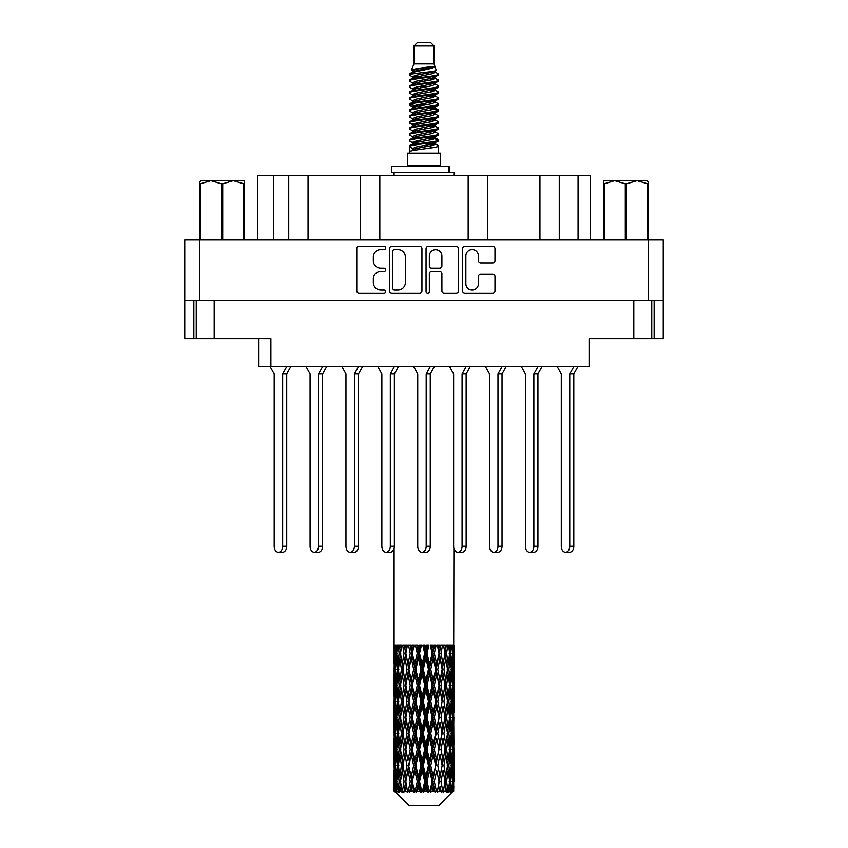<?xml version="1.0" encoding="UTF-8"?>
<svg xmlns="http://www.w3.org/2000/svg" width="848" height="848" viewBox="0 0 848 848"><rect width="100%" height="100%" fill="white"/><g stroke="black" fill="none" stroke-linecap="round" stroke-linejoin="round"><path stroke-width="1.27" d="M465.859 283.72A6.286 6.286 0 0 0 472.145 290.005A6.286 6.286 0 0 0 478.42 283.72L478.42 276.618A2.353 2.353 0 0 1 480.774 274.264L492.635 274.264A2.353 2.353 0 0 1 494.978 276.618L494.978 290.938A2.353 2.353 0 0 1 492.635 293.291L464.916 293.291A2.353 2.353 0 0 1 462.573 290.938L462.573 248.665A2.353 2.353 0 0 1 464.916 246.323L492.635 246.323A2.353 2.353 0 0 1 494.978 248.665L494.978 260.527A2.353 2.353 0 0 1 492.635 262.88L480.774 262.88A2.353 2.353 0 0 1 478.42 260.527L478.42 255.895A6.286 6.286 0 0 0 472.145 249.609A6.286 6.286 0 0 0 465.859 255.895L465.859 283.72M427.699 293.291A1.643 1.643 0 0 0 429.342 291.648L429.342 273.798A2.353 2.353 0 0 1 431.696 271.445L439.561 271.445A2.353 2.353 0 0 1 441.903 273.798L441.903 290.938A2.353 2.353 0 0 0 444.257 293.291L456.118 293.291A2.353 2.353 0 0 0 458.461 290.938L458.461 248.665A2.353 2.353 0 0 0 456.118 246.323L428.399 246.323A2.353 2.353 0 0 0 426.056 248.665L426.056 291.648A1.643 1.643 0 0 0 427.699 293.291M421.944 290.938L421.944 248.665A2.353 2.353 0 0 0 419.601 246.323L391.882 246.323A2.353 2.353 0 0 0 389.539 248.665L389.539 290.938A2.353 2.353 0 0 0 391.882 293.291L419.601 293.291A2.353 2.353 0 0 0 421.944 290.938M184.747 300.309L184.747 240.016L663.253 240.016L663.253 300.309L184.747 300.309L184.747 338.585L270.883 338.585L270.883 366.58L589.084 366.58L589.084 338.585L663.253 338.585L663.253 300.309M380.847 249.609L384.08 249.609A1.643 1.643 0 0 0 385.723 247.966A1.643 1.643 0 0 0 384.08 246.323L359.128 246.323A2.353 2.353 0 0 0 356.775 248.665L356.775 290.938A2.353 2.353 0 0 0 359.128 293.291L384.08 293.291A1.643 1.643 0 0 0 385.723 291.648A1.643 1.643 0 0 0 384.08 290.005L380.847 290.005A7.515 7.515 0 0 1 373.332 282.49L373.332 278.96A7.515 7.515 0 0 1 380.847 271.445L384.08 271.445A1.643 1.643 0 0 0 385.723 269.802A1.643 1.643 0 0 0 384.08 268.159L380.847 268.159A7.515 7.515 0 0 1 373.332 260.643L373.332 257.124A7.515 7.515 0 0 1 380.847 249.609M196.238 300.309L196.238 338.585L196.238 300.309M270.883 366.58L258.916 366.58L258.916 338.585M651.762 300.309L651.762 338.585M273.756 240.016L273.756 175.663L590.515 175.663L590.515 240.016M288.733 240.016L288.733 175.663M257.485 240.016L257.485 175.663L273.756 175.663M559.267 240.016L559.267 175.663M539.943 240.016L539.943 175.663M487.494 240.016L487.494 175.663M468.17 240.016L468.17 175.663M379.83 240.016L379.83 175.663M360.506 240.016L360.506 175.663M308.057 240.016L308.057 175.663M394.468 249.609A1.643 1.643 0 0 0 392.825 251.252L392.825 288.352A1.643 1.643 0 0 0 394.468 290.005L397.871 290.005A7.515 7.515 0 0 0 405.386 282.49L405.386 257.124A7.515 7.515 0 0 0 397.871 249.609L394.468 249.609M441.903 256.011A6.286 6.286 0 0 0 435.628 249.725A6.286 6.286 0 0 0 429.342 256.011L429.342 265.816A2.353 2.353 0 0 0 431.696 268.159L439.561 268.159A2.353 2.353 0 0 0 441.903 265.816L441.903 256.011M270.109 366.58L274.19 374L274.19 546.26A5.978 4.229 -90 0 0 278.42 552.239A5.978 4.229 -90 0 0 282.649 546.26L282.649 374L286.73 366.58M413.951 45.993L434.049 45.993L430.455 42.4L417.545 42.4L413.951 45.993L413.951 63.929L411.407 70.077L413.506 71.539M434.049 45.993L434.049 63.929L413.951 63.929M440.504 153.17L407.496 153.17L407.496 165.137L440.504 165.137L440.504 153.17M411.439 165.137L411.439 166.335M436.561 165.137L436.561 166.335M434.409 67.087L415.965 70.797L409.817 73.924C409.637 71.868 430.434 69.642 434.409 67.087L428.155 67.087C418.923 68.137 413.336 69.133 411.407 70.077M409.817 73.924L409.775 75.324L413.506 77.528M434.049 63.929L436.338 70.469L432.035 72.292L415.965 75.281L412.647 76.776L413.114 77.316M436.593 70.077C437.833 71.815 408.895 73.405 409.404 74.91M438.183 73.924L438.596 74.91L437.483 74.91L438.183 73.924L434.886 71.751L435.353 72.292L432.035 73.787L413.114 77.73L409.404 80.136L409.775 81.313L413.114 83.305M432.045 138.076L438.596 139.952C439.497 141.945 408.503 143.937 409.404 145.93L409.404 146.683L412.647 148.548L412.647 149.778M434.494 137.334L435.353 138.086L432.035 139.581L415.965 142.57L409.404 145.93M438.596 139.952L438.225 141.118L432.035 144.065L415.965 147.054L412.647 148.548M438.596 140.704C439.497 142.697 408.503 144.69 409.404 146.683L409.404 153.17M438.596 145.93C439.497 147.923 408.503 149.926 409.404 151.919L415.965 148.548L432.035 145.559L435.353 144.065L434.886 143.524L438.596 145.93L438.596 153.17M437.483 74.91C432.416 76.649 408.513 78.398 409.404 80.136M409.404 80.889C408.503 78.896 439.497 76.903 438.596 74.91L432.035 78.27L415.965 81.26L412.647 82.754L412.647 84.249M432.045 76.776L438.596 80.136C439.497 82.129 408.503 84.132 409.404 86.125L409.775 87.291L413.506 89.485M434.886 77.73L435.353 78.27L432.035 79.765L415.965 82.754L409.404 86.125M438.596 80.136L438.225 81.313L434.886 83.305L415.965 87.238L412.647 88.743L413.114 89.284M438.596 80.889C439.497 82.881 408.503 84.874 409.404 86.867M434.886 83.708L438.596 86.125C439.497 88.118 408.503 90.111 409.404 92.103L409.775 93.269L413.506 95.464M435.353 82.754L435.353 84.249L432.035 85.743L415.965 88.743L409.404 92.103M438.596 86.125L438.225 87.291L434.886 89.284L415.965 93.227L412.647 94.722L413.114 95.262M438.596 86.867C439.497 88.86 408.503 90.853 409.404 92.845M435.353 88.743L435.353 90.238L438.596 92.103C439.497 94.096 408.503 96.089 409.404 98.082L409.775 99.248L413.114 101.241M435.353 90.238L432.035 91.732L415.965 94.722L409.404 98.082M438.596 92.103L438.225 93.269L434.886 95.262L415.965 99.205L412.647 100.7L412.647 102.195M438.596 92.845C439.497 94.838 408.503 96.842 409.404 98.834M434.494 95.464L438.596 98.082C439.497 100.075 408.503 102.067 409.404 104.06L409.775 105.237L413.506 107.431M434.886 95.676L435.353 96.216L432.035 97.711L415.965 100.7L409.404 104.06M438.596 98.082L438.225 99.248L434.886 101.241L415.965 105.184L412.647 106.678L413.114 107.23M438.596 98.834C439.497 100.827 408.503 102.82 409.404 104.813M434.886 101.654L438.596 104.06C439.497 106.053 408.503 108.056 409.404 110.049L409.775 111.215L413.506 113.409M435.353 100.7L435.353 102.195L432.035 103.689L415.965 106.678L409.404 110.049M438.596 104.06L438.225 105.237L434.886 107.23L415.965 111.173L412.647 112.667L413.114 113.208M438.596 104.813C439.497 106.806 408.503 108.798 409.404 110.791M434.494 107.431L438.596 110.049C439.497 112.042 408.503 114.035 409.404 116.028L409.775 117.194L413.114 119.186M434.886 107.632L435.353 108.173L432.035 109.668L415.965 112.667L409.404 116.028M438.596 110.049L438.225 111.215L434.886 113.208L415.965 117.151L412.647 118.646L412.647 120.14M438.596 110.791C439.497 112.784 408.503 114.777 409.404 116.78M434.886 113.611L438.596 116.028C439.497 118.02 408.503 120.013 409.404 122.006L409.775 123.172L415.955 124.624M435.353 112.667L435.353 114.162L432.035 115.657L415.965 118.646L409.404 122.006M438.596 116.028L438.225 117.194L434.886 119.186L415.965 123.13L412.647 124.624L413.506 125.377M438.596 116.78C439.497 118.773 408.503 120.766 409.404 122.759M434.494 119.388L438.596 122.006C439.497 123.999 408.503 125.992 409.404 127.984L409.775 129.161L413.114 131.154M434.886 119.6L435.353 120.14L432.035 121.635L415.965 124.624L409.404 127.984M438.596 122.006L438.225 123.172L434.886 125.165L415.965 129.108L412.647 130.603L412.647 132.097M438.596 122.759C439.497 124.751 408.503 126.744 409.404 128.737M432.045 124.624L438.596 127.984C439.497 129.988 408.503 131.981 409.404 133.973L409.775 135.139L413.114 137.132M434.886 125.578L435.353 126.119L432.035 127.613L415.965 130.603L409.404 133.973M438.596 127.984L438.225 129.161L434.886 131.154L415.965 135.097L412.647 136.592L412.647 138.086M438.596 128.737C439.497 130.73 408.503 132.723 409.404 134.715M434.886 131.557L438.596 133.973C439.497 135.966 408.503 137.959 409.404 139.952L409.775 141.118L413.506 143.312M435.353 130.603L435.353 132.097L432.035 133.592L415.965 136.592L409.404 139.952M438.596 133.973L438.225 135.139L434.886 137.132L415.965 141.075L412.647 142.57L413.114 143.111M438.596 134.715C439.497 136.708 408.503 138.712 409.404 140.704M414.237 75.748L418.011 76.341M413.029 76.278L415.955 76.776M429.989 78.705L433.763 79.299M414.237 87.715L418.011 88.309M432.045 90.227L434.971 90.725M413.029 88.245L415.955 88.743M429.989 90.662L433.763 91.255M414.237 93.693L418.011 94.287M432.045 96.216L434.971 96.704M413.029 94.223L415.955 94.722M409.701 104.442L418.011 106.254M432.045 108.173L434.971 108.671M413.029 106.191L415.955 106.689M429.989 108.608L438.299 110.42M432.045 120.14L434.971 120.628M414.237 123.596L418.011 124.19M432.045 126.119L434.971 126.617M429.989 126.553L433.763 127.147M429.989 138.51L433.763 139.104M414.237 141.542L418.011 142.135M426.904 143.312L434.971 144.552M413.029 142.072L415.955 142.57M429.989 144.499L433.763 145.093M453.818 786.213L453.627 791.248L453.235 781.549L453.669 770.535L453.712 791.248M453.903 754.508L453.903 776.556L453.881 749.505L453.669 760.508L453.235 749.505L453.669 738.47L453.881 749.505M453.881 717.44L453.669 728.464L453.235 717.44L453.669 706.405L453.903 744.491L453.797 733.456L452.482 733.456M453.903 690.378L453.903 712.426L453.881 685.375L453.669 696.409L453.235 685.375L453.669 674.361L453.881 685.375L453.903 658.313L453.903 680.372M394.097 548.391L394.097 664.334L394.203 653.32L395.518 653.32M453.903 548.391L453.669 664.334L453.574 645.307L452.97 648.317L452.779 645.307L452.058 645.307L452.652 653.32L451.804 664.334L450.754 653.32L451.539 645.307L450.542 645.307L450.203 648.317L449.864 645.307L448.603 645.307L449.62 653.32L448.189 664.334L446.589 653.32L447.776 645.307L446.281 645.307L445.804 648.317L445.306 645.307L443.599 645.307L444.977 653.32L443.059 664.334L441.002 653.32L442.518 645.307L440.621 645.307L440.027 648.317L439.423 645.307L437.367 645.307L439.02 653.32L436.731 664.334L434.346 653.32L436.095 645.307L433.911 645.307L433.243 648.317L432.565 645.307L430.296 645.307L432.12 653.32L429.607 664.334L427.042 653.32L428.908 645.307L426.586 645.307L425.876 648.317L425.177 645.307L422.823 645.307L424.71 653.32L422.124 664.334L419.548 653.32L421.424 645.307L419.092 645.307L418.393 648.317L417.704 645.307L415.435 645.307L417.248 653.32L414.757 664.334L412.34 653.32L414.089 645.307L411.905 645.307L411.269 648.317L410.633 645.307L408.577 645.307L410.22 653.32L407.973 664.334L405.853 653.32L407.39 645.307L405.482 645.307L404.941 648.317L404.401 645.307L402.683 645.307L404.051 653.32L402.196 664.334L400.51 653.32L401.719 645.307L400.224 645.307L399.811 648.317L399.397 645.307L398.136 645.307L399.132 653.32L397.797 664.334L396.652 653.32L397.458 645.307L396.461 645.307L396.196 648.317L395.942 645.307L395.221 645.307L395.783 653.32L395.03 664.334L394.871 645.307L394.331 648.317L394.097 645.307L394.203 653.32M453.903 645.307L453.903 658.313M449.154 653.32L450.754 653.32L451.401 659.871M449.864 645.307L449.928 645.858M445.306 645.307L445.804 648.317L444.924 653.32L446.589 653.32L448.02 663.104M435.66 669.348L433.243 680.372L430.752 669.348L433.243 658.313L435.66 669.348L436.222 669.348L432.872 653.32L434.346 653.32L436.731 664.334L439.02 653.32L441.002 653.32L443.059 664.334L442.296 669.348L437.833 645.307M439.423 645.307L440.123 647.819M439.02 653.32L438.755 651.995M432.565 645.307L433.243 648.317L432.872 653.32L431.134 645.307M428.452 669.348L425.876 680.372L423.29 669.348L425.876 658.313L428.452 669.348L429.385 669.348L429.607 664.334L432.12 653.32L432.872 653.32L433.243 658.313M425.177 645.307L425.802 653.32L424 645.307M420.958 669.348L418.393 680.372L415.88 669.348L418.393 658.313L420.958 669.348L422.198 669.348L422.124 664.334L424.668 653.172M419.59 653.172L418.615 653.32L416.856 645.307M417.704 645.307L418.393 658.313M412.775 655.324L414.757 664.334L417.237 653.267M410.633 645.307L411.778 653.32L410.167 645.307M406.998 669.348L404.941 680.372L403.023 669.348L404.941 658.313L406.998 669.348L408.619 669.348L407.973 664.334L410.22 653.32L411.778 653.32L411.269 658.313L413.654 669.348L411.269 680.372L408.98 669.348L411.269 658.313M404.401 645.307L405.704 653.32L404.348 645.307M401.411 669.348L399.811 680.372L398.38 669.348L399.811 658.313L401.411 669.348L403.076 669.348L402.196 664.334L404.051 653.32L405.704 653.32L404.941 658.313M398.072 661.875L399.132 653.32L400.775 653.32L399.811 648.317M395.592 655.843L395.783 653.32L397.309 653.32M394.119 669.348L394.331 658.313L394.765 669.348L394.331 680.372L394.119 669.348L394.182 696.749M438.798 805.6L453.224 791.248L438.798 805.6L409.202 805.6L394.214 791.248L394.331 786.552L394.479 791.248L395.931 792.445L394.956 791.248L394.5 781.549L395.03 770.535L395.783 781.549L394.956 791.248M404.051 717.44L402.196 728.464L400.51 717.44L402.196 706.405L404.051 717.44L405.704 717.44L404.941 722.454L406.998 733.456L404.941 744.491L403.023 733.456L405.704 717.44L403.023 701.413L404.941 690.378L406.998 701.413L404.941 712.426L403.701 705.419M404.051 749.505L402.196 760.508L400.51 749.505L402.196 738.47L404.051 749.505L405.704 749.505L403.701 761.515L404.941 754.508L406.998 765.521L404.941 776.556L403.023 765.521L405.704 749.505L403.701 737.463M394.659 649.632L394.331 648.317M395.55 666.486L395.03 664.334M394.659 657.009L394.331 658.313M394.765 669.348L396.196 669.348M394.659 681.675L394.331 680.372M394.203 685.375L395.518 685.375M394.119 701.413L394.331 690.378L394.765 701.413L394.331 712.426L394.119 701.413L394.119 733.456L394.331 722.454L394.765 733.456L394.331 744.491L394.119 733.456M394.5 685.375L395.03 674.361L395.783 685.375L395.03 696.409L394.5 685.375M395.348 669.348L396.196 658.313L397.246 669.348L396.196 680.372L395.348 669.348M396.853 651.211L396.196 648.317M398.549 667.917L397.797 664.334M396.853 655.44L396.196 658.313M397.246 669.348L398.846 669.348M396.853 683.255L396.196 680.372M395.55 672.22L395.03 674.361M395.783 685.375L397.309 685.375M395.55 698.551L395.03 696.409M394.659 689.064L394.331 690.378M394.765 701.413L396.196 701.413M394.203 717.44L395.518 717.44M394.659 713.74L394.331 712.426M394.5 717.44L395.03 706.405L395.783 717.44L395.03 728.464L394.5 717.44M395.348 701.413L396.196 690.378L397.246 701.413L396.196 712.426L395.348 701.413M396.652 685.375L397.797 674.361L399.132 685.375L397.797 696.409L396.652 685.375M400.775 653.32L399.811 658.313M399.132 685.375L400.775 685.375L399.811 680.372M398.549 670.789L397.797 674.361M398.549 699.982L397.797 696.409M396.853 687.484L396.196 690.378M397.246 701.413L398.846 701.413M396.853 715.32L396.196 712.426M395.55 704.275L395.03 706.405M395.783 717.44L397.309 717.44M394.659 721.139L394.331 722.454M394.765 733.456L396.196 733.456M395.55 730.605L395.03 728.464M394.182 738.12L394.119 765.521L394.331 754.508L394.765 765.521L394.331 776.556L394.119 765.521M394.203 749.505L395.518 749.505M394.659 745.805L394.331 744.491M395.348 733.456L396.196 722.454L397.246 733.456L396.196 744.491L395.348 733.456M396.652 717.44L397.797 706.405L399.132 717.44L397.797 728.464L396.652 717.44M398.38 701.413L399.811 690.378L401.411 701.413L399.811 712.426L398.38 701.413M400.51 685.375L402.196 674.361L404.051 685.375L402.196 696.409L400.51 685.375M405.853 653.32L407.125 645.307L405.482 645.307M408.98 669.348L405.704 653.32L403.701 665.341M404.051 685.375L405.704 685.375L403.701 673.365M405.853 685.375L407.973 674.361L410.22 685.375L407.973 696.409L404.941 680.372M403.076 669.348L402.196 674.361M401.411 701.413L403.076 701.413L402.196 696.409M400.775 685.375L399.811 690.378M399.132 717.44L400.775 717.44L399.811 712.426M398.549 702.844L397.797 706.405M398.549 732.025L397.797 728.464M396.853 719.56L396.196 722.454M397.246 733.456L398.846 733.456M394.5 749.505L395.03 738.47L395.783 749.505L395.03 760.508L394.5 749.505M395.55 736.318L395.03 738.47M395.783 749.505L397.309 749.505M396.853 747.385L396.196 744.491M394.659 753.194L394.331 754.508M394.765 765.521L396.196 765.521M395.55 762.659L395.03 760.508M394.182 770.196L394.214 791.248M394.203 781.549L395.518 781.549M394.659 777.87L394.331 776.556M396.652 749.505L397.797 738.47L399.132 749.505L397.797 760.508L396.652 749.505M398.38 733.456L399.811 722.454L401.411 733.456L399.811 744.491L398.38 733.456M412.34 653.32L411.778 653.32L413.432 645.307L411.905 645.307M413.654 669.348L415.128 669.348L411.778 653.32L407.973 674.361M415.88 669.348L415.128 669.348L414.757 664.334M410.22 685.375L411.778 685.375L408.619 669.348L404.941 690.378M412.34 685.375L414.757 674.361L417.248 685.375L414.757 696.409L412.34 685.375L411.778 685.375L411.269 680.372M406.998 701.413L408.619 701.413L405.704 685.375L403.701 697.406M408.98 701.413L411.269 690.378L413.654 701.413L411.269 712.426L407.973 696.409M405.853 717.44L404.941 712.426L405.704 717.44L408.619 701.413L407.973 706.405L410.22 717.44L407.973 728.464L405.853 717.44L407.973 706.405M403.076 701.413L402.196 706.405M401.411 733.456L403.076 733.456L402.196 728.464M400.775 717.44L399.811 722.454M399.132 749.505L400.775 749.505L399.811 744.491M398.549 734.898L397.797 738.47M395.348 765.521L396.196 754.508L397.246 765.521L396.196 776.556L395.348 765.521M396.853 751.625L396.196 754.508M397.246 765.521L398.846 765.521M398.549 764.09L397.797 760.508M395.55 768.383L395.03 770.535M395.783 781.549L397.309 781.549M396.853 779.439L396.196 776.556M452.588 791.248L453.627 791.248M394.659 785.248L394.331 786.552M398.38 765.521L399.811 754.508L401.411 765.521L399.811 776.556L398.38 765.521M395.115 791.248L396.504 792.445L395.804 791.248L396.196 786.552L396.62 791.248L398.306 792.445L396.652 781.549L397.797 770.535L399.132 781.549L397.945 791.248L399.419 792.445L399.811 786.552L400.468 791.248L402.291 792.445L400.51 781.549L402.196 770.535L404.051 781.549L402.418 791.248L403.881 792.445L404.941 786.552L405.8 791.248L407.655 792.445L405.853 781.549L407.973 770.535L410.22 781.549L408.238 791.248L409.605 792.445L411.269 786.552L412.266 791.248L414.036 792.445L414.46 791.248L412.34 781.549L414.757 770.535L417.248 781.549L415.054 791.248L416.241 792.445L417.322 791.248L418.393 786.552L419.474 791.248L421.043 792.445L421.806 791.248L419.548 781.549L422.124 770.535L424.71 781.549L422.431 791.248L423.353 792.445L424.784 791.248L425.876 786.552L426.968 791.248L428.24 792.445L429.3 791.248L427.042 781.549L429.607 770.535L432.12 781.549L429.915 791.248L430.508 792.445L432.194 791.248L433.243 786.552L434.282 791.248L435.162 792.445L436.455 791.248L434.346 781.549L436.731 770.535L439.02 781.549L437.261 792.445L439.084 791.248L440.027 786.552L441.395 792.445L442.826 791.248L441.002 781.549L443.059 770.535L444.977 781.549L443.175 792.445L445.03 791.248L445.804 786.552L446.525 792.445L448.009 791.248L446.589 781.549L448.189 770.535L449.62 781.549L447.892 792.445L449.663 791.248L450.203 786.552L450.246 792.445L451.687 791.248L450.754 781.549L451.804 770.535L452.652 781.549L451.92 791.248L451.094 792.445L452.673 791.248L452.97 786.552L453.224 791.248L452.673 791.248M394.479 791.248L409.202 805.6M450.723 791.248L449.663 791.248M446.536 791.248L445.03 791.248M440.939 791.248L439.084 791.248M437.017 791.248L436.455 791.248M434.282 791.248L432.194 791.248M429.915 791.248L429.3 791.248M426.968 791.248L424.784 791.248M422.431 791.248L421.806 791.248M419.474 791.248L417.322 791.248M415.054 791.248L414.46 791.248M412.266 791.248L410.284 791.248M408.238 791.248L407.708 791.248M405.8 791.248L404.104 791.248M400.468 791.248L399.175 791.248M396.62 791.248L395.804 791.248M423.29 669.348L422.198 669.348L418.615 653.32L420.407 645.307L419.092 645.307M417.248 653.32L418.615 653.32L415.128 669.348L414.757 674.361M417.248 685.375L418.615 685.375L415.128 669.348L411.269 690.378M419.548 685.375L422.124 674.361L424.71 685.375L422.124 696.409L419.548 685.375L418.615 685.375L418.393 680.372M413.654 701.413L415.128 701.413L411.778 685.375L408.619 701.413L411.778 717.44L411.269 712.426M415.88 701.413L418.393 690.378L420.958 701.413L418.393 712.426L415.88 701.413L415.128 701.413L414.757 696.409M410.22 717.44L411.778 717.44L411.269 722.454L413.654 733.456L411.269 744.491L408.98 733.456L411.269 722.454M406.998 733.456L408.619 733.456L405.704 717.44L403.701 729.46M408.98 733.456L407.973 728.464M405.853 749.505L407.973 738.47L410.22 749.505L407.973 760.508L404.941 744.491M403.076 733.456L402.196 738.47M401.411 765.521L403.076 765.521L402.196 760.508M400.775 749.505L399.811 754.508M398.549 766.963L397.797 770.535M399.132 781.549L400.775 781.549L399.811 776.556M396.853 783.669L396.196 786.552M412.34 717.44L414.757 706.405L417.248 717.44L414.757 728.464L412.34 717.44L411.778 717.44L415.128 701.413L414.757 706.405M427.042 653.32L425.802 653.32L425.876 658.313M430.752 669.348L429.385 669.348L425.802 653.32L427.604 645.307L426.586 645.307M424.71 653.32L425.802 653.32L422.198 669.348L422.124 674.361M424.71 685.375L425.802 685.375L422.198 669.348L418.615 685.375L418.393 690.378M427.042 685.375L429.607 674.361L432.12 685.375L429.607 696.409L427.042 685.375L425.802 685.375L425.876 680.372M420.958 701.413L422.198 701.413L418.615 685.375L415.128 701.413L418.615 717.44L418.393 712.426M423.29 701.413L425.876 690.378L428.452 701.413L425.876 712.426L423.29 701.413L422.198 701.413L422.124 696.409M417.248 717.44L418.615 717.44L418.393 722.454L420.958 733.456L418.393 744.491L415.88 733.456L418.393 722.454M413.654 733.456L415.128 733.456L411.778 717.44L407.973 738.47M415.88 733.456L415.128 733.456L414.757 728.464M410.22 749.505L411.778 749.505L408.619 733.456L405.704 749.505L407.973 760.508M412.34 749.505L414.757 738.47L417.248 749.505L414.757 760.508L412.34 749.505L411.778 749.505L411.269 744.491M406.998 765.521L408.619 765.521L407.973 770.535M404.051 781.549L405.704 781.549L403.701 769.539M405.853 781.549L404.941 776.556M403.076 765.521L402.196 770.535M400.775 781.549L399.811 786.552M408.98 765.521L411.269 754.508L413.654 765.521L411.269 776.556L408.619 765.521L411.778 749.505L411.269 754.508M419.548 717.44L422.124 706.405L424.71 717.44L422.124 728.464L419.548 717.44L418.615 717.44L422.198 701.413L422.124 706.405M437.78 669.348L440.027 658.313L442.147 669.348L440.027 680.372L437.78 669.348L436.222 669.348L436.731 664.334M432.12 685.375L432.872 685.375L429.385 669.348L429.607 674.361M434.346 685.375L436.731 674.361L439.02 685.375L436.731 696.409L434.346 685.375L432.872 685.375L433.243 680.372M428.452 701.413L429.385 701.413L425.802 685.375L425.876 690.378M430.752 701.413L433.243 690.378L435.66 701.413L433.243 712.426L430.752 701.413L429.385 701.413L429.607 696.409M424.71 717.44L425.802 717.44L422.198 701.413L434.568 645.307M427.042 717.44L429.607 706.405L432.12 717.44L429.607 728.464L427.042 717.44L425.802 717.44L425.876 712.426M420.958 733.456L422.198 733.456L418.615 717.44L415.128 733.456L414.757 738.47M423.29 733.456L425.876 722.454L428.452 733.456L425.876 744.491L423.29 733.456L422.198 733.456L422.124 728.464M417.248 749.505L418.615 749.505L415.128 733.456L411.778 749.505L415.128 765.521L414.757 760.508M419.548 749.505L422.124 738.47L424.71 749.505L422.124 760.508L419.548 749.505L418.615 749.505L418.393 744.491M413.654 765.521L415.128 765.521L414.757 770.535M410.22 781.549L411.778 781.549L408.619 765.521L404.941 786.552M412.34 781.549L411.778 781.549L411.269 776.556M407.655 792.445L405.704 781.549L403.881 792.445M415.88 765.521L418.393 754.508L420.958 765.521L418.393 776.556L415.88 765.521L415.128 765.521L418.615 749.505L418.393 754.508M439.02 685.375L436.222 669.348L440.027 648.317M442.518 645.307L440.875 645.307L439.381 653.32L440.027 658.313M442.147 669.348L444.977 685.375L443.059 696.409L441.002 685.375L443.059 674.361L444.299 681.368L442.296 669.348L444.299 657.317M441.002 685.375L439.381 685.375L440.027 680.372M435.66 701.413L436.222 701.413L432.872 685.375L436.222 669.348L436.731 674.361M437.78 701.413L440.027 690.378L442.147 701.413L440.027 712.426L437.78 701.413L436.222 701.413L436.731 696.409M432.12 717.44L432.872 717.44L429.385 701.413L432.872 685.375L433.243 690.378M434.346 717.44L436.731 706.405L439.02 717.44L436.731 728.464L434.346 717.44L432.872 717.44L433.243 712.426M428.452 733.456L429.385 733.456L425.802 717.44L429.385 701.413L429.607 706.405M430.752 733.456L433.243 722.454L435.66 733.456L433.243 744.491L430.752 733.456L429.385 733.456L429.607 728.464M424.71 749.505L425.802 749.505L422.198 733.456L425.802 717.44L425.876 722.454M427.042 749.505L429.607 738.47L432.12 749.505L429.607 760.508L427.042 749.505L425.802 749.505L425.876 744.491M420.958 765.521L422.198 765.521L418.615 749.505L422.198 733.456L422.124 738.47M423.29 765.521L425.876 754.508L428.452 765.521L425.876 776.556L423.29 765.521L422.198 765.521L422.124 760.508M417.248 781.549L418.615 781.549L415.128 765.521L411.269 786.552M419.548 781.549L418.615 781.549L418.393 776.556M414.036 792.445L411.778 781.549L409.605 792.445M443.949 669.348L445.804 658.313L447.49 669.348L445.804 680.372L443.949 669.348L442.296 669.348L439.381 685.375L440.027 690.378M444.299 649.324L443.695 645.593M448.868 669.348L450.203 658.313L451.348 669.348L450.203 680.372L448.868 669.348L447.225 669.348L448.189 664.334M444.924 653.32L445.804 658.313M446.589 685.375L448.189 674.361L449.62 685.375L448.189 696.409L446.589 685.375L444.924 685.375L445.804 680.372M442.147 701.413L439.381 685.375L436.222 701.413L436.731 706.405M443.949 701.413L445.804 690.378L447.49 701.413L445.804 712.426L443.949 701.413L442.296 701.413L443.059 696.409M439.02 717.44L436.222 701.413L432.872 717.44L433.243 722.454M441.002 717.44L443.059 706.405L444.977 717.44L443.059 728.464L441.002 717.44L439.381 717.44L440.027 712.426M435.66 733.456L436.222 733.456L432.872 717.44L429.385 733.456L429.607 738.47M437.78 733.456L440.027 722.454L442.147 733.456L440.027 744.491L437.78 733.456L436.222 733.456L436.731 728.464M432.12 749.505L432.872 749.505L429.385 733.456L425.802 749.505L425.876 754.508M434.346 749.505L436.731 738.47L439.02 749.505L436.731 760.508L434.346 749.505L432.872 749.505L433.243 744.491M428.452 765.521L429.385 765.521L425.802 749.505L422.198 765.521L422.124 770.535M430.752 765.521L433.243 754.508L435.66 765.521L433.243 776.556L430.752 765.521L429.385 765.521L429.607 760.508M424.71 781.549L425.802 781.549L422.198 765.521L418.615 781.549L418.393 786.552M427.042 781.549L425.802 781.549L425.876 776.556M421.043 792.445L418.615 781.549L416.241 792.445M449.451 651.889L450.203 648.317M451.147 667.228L451.804 664.334M449.451 654.751L450.203 658.313M449.451 683.933L450.203 680.372M447.225 669.348L448.189 674.361M448.868 701.413L450.203 690.378L451.348 701.413L450.203 712.426L448.868 701.413L447.225 701.413L448.189 696.409M444.924 685.375L445.804 690.378M444.299 713.422L443.059 706.405M446.589 717.44L448.189 706.405L449.62 717.44L448.189 728.464L446.589 717.44L444.924 717.44L445.804 712.426M442.147 733.456L440.027 722.454M443.949 733.456L445.804 722.454L447.49 733.456L445.804 744.491L443.949 733.456L442.296 733.456L443.059 728.464M439.02 749.505L436.731 738.47M441.002 749.505L443.059 738.47L444.977 749.505L443.059 760.508L441.002 749.505L439.381 749.505L440.027 744.491M435.66 765.521L436.222 765.521L432.872 749.505L433.243 754.508M437.78 765.521L440.027 754.508L442.147 765.521L440.027 776.556L437.78 765.521L436.222 765.521L436.731 760.508M432.12 781.549L432.872 781.549L429.385 765.521L429.607 770.535M434.346 781.549L432.872 781.549L433.243 776.556M428.24 792.445L425.802 781.549L425.876 786.552M450.754 685.375L451.804 674.361L452.652 685.375L451.804 696.409L450.754 685.375L449.154 685.375M452.217 669.348L452.97 658.313L452.97 680.372L452.217 669.348L450.691 669.348M452.45 650.469L452.97 648.317M453.235 653.32L451.804 653.32M453.341 665.648L453.669 664.334M452.45 656.182L452.97 658.313M452.45 682.513L452.97 680.372M451.147 671.468L451.804 674.361M451.147 699.293L451.804 696.409M449.451 686.806L450.203 690.378M449.451 715.998L450.203 712.426M447.225 701.413L448.189 706.405M448.868 733.456L450.203 722.454L451.348 733.456L450.203 744.491L448.868 733.456L447.225 733.456L448.189 728.464M444.924 717.44L445.804 722.454M444.299 745.498L443.059 738.47M446.589 749.505L448.189 738.47L449.62 749.505L448.189 760.508L446.589 749.505L444.924 749.505L445.804 744.491M442.147 765.521L440.027 754.508M443.949 765.521L445.804 754.508L447.49 765.521L445.804 776.556L443.949 765.521L442.296 765.521L443.059 760.508M439.02 781.549L436.731 770.535M441.002 781.549L439.381 781.549L440.027 776.556M435.162 792.445L432.872 781.549L433.243 786.552M450.754 717.44L451.804 706.405L452.652 717.44L451.804 728.464L450.754 717.44L449.154 717.44M452.217 701.413L452.97 690.378L452.97 712.426L452.217 701.413L450.691 701.413M453.797 669.348L452.482 669.348M453.341 673.047L453.669 674.361M453.235 685.375L451.804 685.375M453.341 697.724L453.669 696.409M452.45 688.237L452.97 690.378M452.45 714.567L452.97 712.426M451.147 703.533L451.804 706.405M451.147 731.347L451.804 728.464M449.451 718.871L450.203 722.454M449.451 748.074L450.203 744.491M447.225 733.456L448.189 738.47M448.868 765.521L450.203 754.508L451.348 765.521L450.203 776.556L448.868 765.521L447.225 765.521L448.189 760.508M444.924 749.505L445.804 754.508M444.299 777.552L443.059 770.535M446.589 781.549L444.924 781.549L445.804 776.556M441.395 792.445L440.027 786.552M450.754 749.505L451.804 738.47L452.652 749.505L451.804 760.508L450.754 749.505L449.154 749.505M452.217 733.456L452.97 722.454L452.97 744.491L452.217 733.456L450.691 733.456M453.797 701.413L452.482 701.413M453.341 705.101L453.669 706.405M453.235 717.44L451.804 717.44M453.341 729.778L453.669 728.464M452.45 720.302L452.97 722.454M452.45 746.643L452.97 744.491M451.147 735.576L451.804 738.47M451.147 763.401L451.804 760.508M449.451 750.936L450.203 754.508M449.451 780.118L450.203 776.556M447.225 765.521L448.189 770.535M444.924 781.549L445.804 786.552M452.217 765.521L452.97 754.508L452.97 776.556L452.217 765.521L450.691 765.521M453.341 737.156L453.669 738.47M453.235 749.505L451.804 749.505M453.341 761.822L453.669 760.508M452.45 752.367L452.97 754.508M452.45 778.697L452.97 776.556M451.147 767.641L451.804 770.535M450.754 781.549L449.154 781.549M449.451 782.98L450.203 786.552M453.797 765.521L452.482 765.521M453.881 781.549L453.903 776.556M453.341 769.221L453.669 770.535M453.235 781.549L451.804 781.549M452.45 784.411L452.97 786.552M428.155 67.087L415.965 69.303L412.647 70.797L413.114 71.338M434.971 124.137L434.886 125.165M424 145.559L433.763 147.52M419.654 86.496L424 87.238M413.114 143.524L412.647 144.065L412.647 142.57M424 79.765L428.346 80.518M434.971 106.191L435.353 108.173M424 127.613L428.346 128.366M419.654 104.442L424 105.184M413.114 125.578L412.647 126.119L412.647 124.624M432.045 142.57L434.886 143.524M443.175 792.445L444.299 785.555M437.261 792.445L444.299 753.512M430.508 792.445L444.299 721.447M453.574 645.307L452.207 645.307M423.353 792.445L436.222 733.456L444.299 689.382M451.539 645.307L449.981 645.307M447.776 645.307L446.122 645.307M428.908 645.307L427.604 645.307M421.424 645.307L420.407 645.307M414.089 645.307L413.432 645.307M401.878 645.307L400.224 645.307M398.019 645.307L396.461 645.307M395.804 645.307L394.426 645.307M391.702 172.314L391.702 166.335L449.716 166.335L449.716 172.314L391.702 172.314M453.903 175.663L453.903 172.314L449.716 172.314M394.097 172.314L394.097 175.663M201.103 180.688L199.704 182.002L199.704 183.793L199.704 182.002L201.103 180.688L210.887 180.688L200.329 183.793L200.329 240.016M199.704 240.016L199.704 183.793L200.329 183.793M243.821 240.016L243.821 183.793L233.264 180.688L244.447 180.688L244.447 240.016M243.821 183.793L244.447 183.793M221.455 240.016L221.455 183.793L210.887 180.688L233.264 180.688L222.695 183.793L222.695 240.016M221.455 183.793L222.695 183.793M210.887 180.688L234.037 180.688M306.001 366.58L310.082 374L310.082 546.26A5.978 4.229 -90 0 0 314.311 552.239A5.978 4.229 -90 0 0 318.541 546.26L318.541 374L322.622 366.58M341.892 366.58L345.963 374L345.963 546.26A5.978 4.229 -90 0 0 350.192 552.239A5.978 4.229 -90 0 0 354.422 546.26L354.422 374L358.503 366.58M377.773 366.58L381.854 374L381.854 546.26A5.978 4.229 -90 0 0 386.084 552.239A5.978 4.229 -90 0 0 390.313 546.26L390.313 374L394.394 366.58M485.438 366.58L489.519 374L489.519 546.26A5.978 4.229 -90 0 0 493.748 552.239A5.978 4.229 -90 0 0 497.977 546.26L497.977 374L502.048 366.58M521.319 366.58L525.4 374L525.4 546.26A5.978 4.229 -90 0 0 529.629 552.239A5.978 4.229 -90 0 0 533.858 546.26L533.858 374L537.939 366.58M557.21 366.58L561.291 374L561.291 546.26A5.978 4.229 -90 0 0 565.521 552.239A5.978 4.229 -90 0 0 569.75 546.26L569.75 374L573.831 366.58M274.19 374L274.19 546.26L274.19 374M310.082 374L310.082 546.26L310.082 374M345.963 374L345.963 546.26L345.963 374M489.519 374L489.519 546.26L489.519 374M525.4 374L525.4 546.26L525.4 374M561.291 374L561.291 546.26L561.291 374M282.479 552.239L278.42 552.239L282.479 552.239A5.978 4.229 -90 0 0 286.709 546.26L286.709 374L290.79 366.58M282.649 374L286.709 374M318.371 552.239L314.311 552.239L318.371 552.239A5.978 4.229 -90 0 0 322.6 546.26L322.6 374L326.681 366.58M318.541 374L322.6 374M350.192 552.239L354.252 552.239A5.978 4.229 -90 0 0 358.481 546.26L358.481 374L362.562 366.58M354.422 374L358.481 374M381.854 374L381.854 546.26M390.144 552.239L386.084 552.239L390.144 552.239A5.978 4.229 -90 0 0 394.373 546.26L394.373 374L398.454 366.58M390.313 374L394.373 374M413.665 366.58L417.735 374L417.735 546.26A5.978 4.229 -90 0 0 421.965 552.239A5.978 4.229 -90 0 0 426.194 546.26L426.194 374L430.275 366.58M421.965 552.239L426.035 552.239A5.978 4.229 -90 0 0 430.265 546.26L430.265 374L434.335 366.58M426.194 374L430.265 374M449.546 366.58L453.627 374L453.627 546.26A5.978 4.229 -90 0 0 457.856 552.239A5.978 4.229 -90 0 0 462.086 546.26L462.086 374L466.167 366.58M457.856 552.239L461.916 552.239A5.978 4.229 -90 0 0 466.146 546.26L466.146 374L470.227 366.58M462.086 374L466.146 374M497.808 552.239L493.748 552.239L497.808 552.239A5.978 4.229 -90 0 0 502.037 546.26L502.037 374L506.108 366.58M497.977 374L502.037 374M529.629 552.239L533.689 552.239A5.978 4.229 -90 0 0 537.918 546.26L537.918 374L541.999 366.58M533.858 374L537.918 374M565.521 552.239L569.58 552.239A5.978 4.229 -90 0 0 573.81 546.26L573.81 374L577.891 366.58M569.75 374L573.81 374M648.296 182.002L646.897 180.688L648.296 182.002L648.296 240.016M647.671 240.016L647.671 183.793L637.113 180.688L646.897 180.688M647.671 183.793L648.296 183.793M625.305 240.016L625.305 183.793L614.736 180.688L637.113 180.688L626.545 183.793L626.545 240.016M625.305 183.793L626.545 183.793M603.553 240.016L603.553 180.688L614.736 180.688L604.179 183.793L604.179 240.016M603.553 183.793L604.179 183.793M611.567 180.688L614.736 180.688M637.113 180.688L637.993 180.688M648.413 240.016L648.413 300.309M199.587 240.016L199.587 300.309M214.184 300.309L214.184 338.585M193.842 300.309L193.842 338.585M654.158 300.309L654.158 338.585M633.816 300.309L633.816 338.585M578.071 240.016L578.071 175.663M448.889 172.314L448.889 166.335M282.649 546.26L286.709 546.26M318.541 546.26L322.6 546.26M354.422 546.26L358.481 546.26M390.313 546.26L394.373 546.26M426.194 546.26L430.265 546.26M462.086 546.26L466.146 546.26M497.977 546.26L502.037 546.26M533.858 546.26L537.918 546.26M569.75 546.26L573.81 546.26M394.097 674.361L394.097 696.409M394.097 706.405L394.097 728.464M394.097 738.47L394.097 760.508M394.097 770.535L394.097 791.248M412.647 70.797L412.647 72.292M435.353 76.776L435.353 78.27M412.647 94.722L412.647 96.216M412.647 106.678L412.647 108.173M435.353 124.624L435.353 126.119M435.353 136.592L435.353 138.086M434.886 137.535L438.225 139.528M409.775 123.172L413.114 125.165M435.353 70.797L435.353 72.292M412.647 76.776L412.647 78.27M412.647 88.743L412.647 90.238M435.353 94.722L435.353 96.216M412.647 112.667L412.647 114.162M435.353 118.646L435.353 120.14M435.353 142.57L435.353 144.065"/></g></svg>
